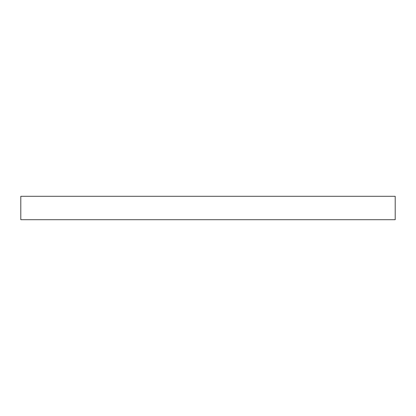 <?xml version="1.0" encoding="UTF-8"?>
<svg xmlns="http://www.w3.org/2000/svg" width="416" height="416" viewBox="0 0 416 416"><rect width="100%" height="100%" fill="white"/><g stroke="black" fill="none" stroke-linecap="round" stroke-linejoin="round"><path stroke-width="0.62" d="M395.2 196.3L20.8 196.3L20.8 219.7L395.2 219.7L395.2 196.3L395.2 219.7L20.8 219.7L20.8 196.3L395.2 196.3"/></g></svg>

